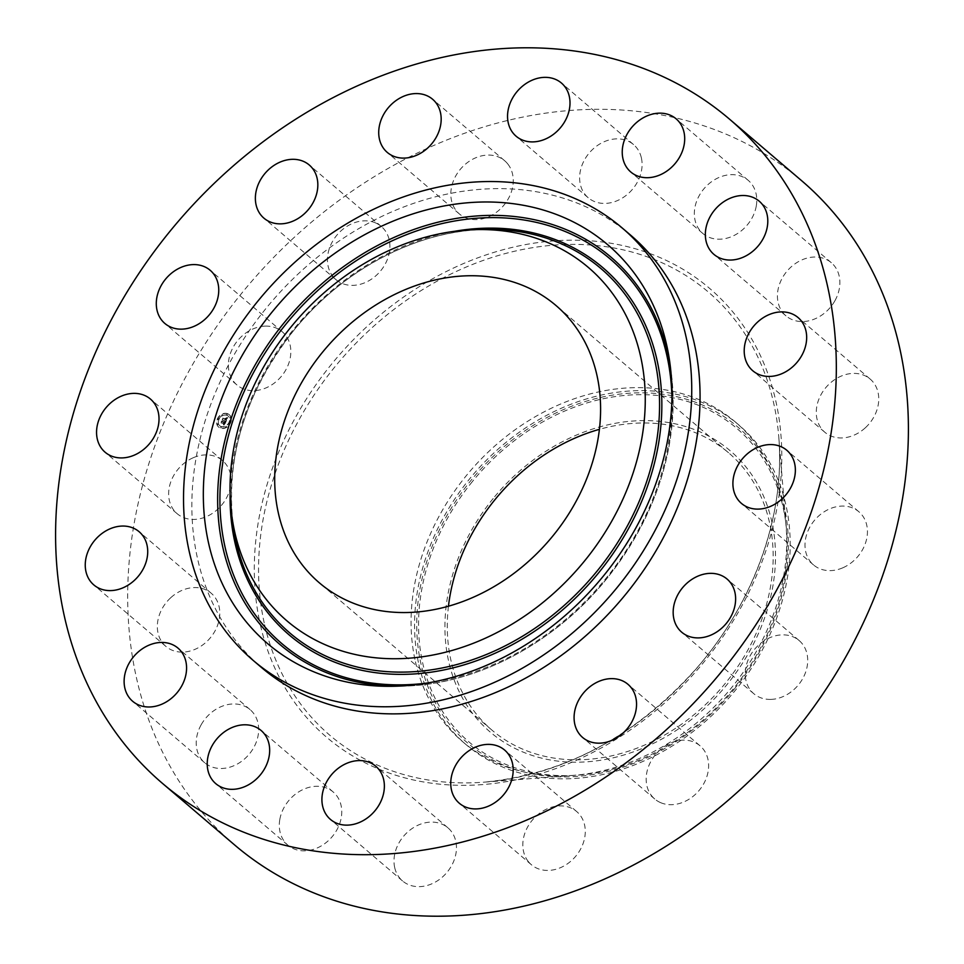 <?xml version="1.0" encoding="UTF-8"?>
<svg xmlns="http://www.w3.org/2000/svg" width="964" height="964" viewBox="0 0 964 964"><rect width="100%" height="100%" fill="white"/><g stroke="black" fill="none" stroke-linecap="round" stroke-linejoin="round"><path stroke-width="0.72" stroke-dasharray="4.82 3.62" d="M193.174 457.755A34.933 28.221 -49.5 0 0 170.013 484.277A34.933 28.221 -49.5 0 0 177.195 513.728A34.933 28.221 -49.5 0 0 206.561 516.559A34.933 28.221 -49.5 0 0 229.721 490.037A34.933 28.221 -49.5 0 0 222.539 460.587A34.933 28.221 -49.5 0 0 193.174 457.755M801.494 180.581A436.68 352.824 -49.5 0 0 335.315 203.175A436.68 352.824 -49.5 0 0 136.768 679.198A436.68 352.824 -49.5 0 0 234.589 844.934M415.448 661.822A210.104 169.76 -49.5 0 0 462.515 741.569A210.104 169.76 -49.5 0 0 573.472 775.345A210.104 169.76 -49.5 0 0 786.082 526.175A210.104 169.76 -49.5 0 0 782.334 501.666A210.104 169.76 -49.5 0 0 735.267 421.919A210.104 169.76 -49.5 0 0 510.968 432.788A210.104 169.76 -49.5 0 0 415.448 661.822M418.93 664.799A210.104 169.76 -49.5 0 0 465.998 744.545A210.104 169.76 -49.5 0 0 735.387 690.26A210.104 169.76 -49.5 0 0 785.817 504.642A210.104 169.76 -49.5 0 0 738.749 424.895A210.104 169.76 -49.5 0 0 469.372 479.18A210.104 169.76 -49.5 0 0 418.93 664.799M493.17 498.533A184.883 149.384 -49.5 0 0 493.532 734.785A184.883 149.384 -49.5 0 0 727.254 684.271A184.883 149.384 -49.5 0 0 726.892 448.031A184.883 149.384 -49.5 0 0 493.17 498.533M448.453 606.223A182.28 147.287 -49.5 0 0 451.056 660.882A182.28 147.287 -49.5 0 0 491.893 730.073A182.28 147.287 -49.5 0 0 686.489 720.638A182.28 147.287 -49.5 0 0 769.368 521.922A182.28 147.287 -49.5 0 0 728.531 452.743A182.28 147.287 -49.5 0 0 599.403 429.329M630.468 235.011A284.247 229.673 -49.5 0 0 327.013 249.724A284.247 229.673 -49.5 0 0 197.765 559.59A284.247 229.673 -49.5 0 0 261.449 667.474M865.383 427.739A34.933 28.221 -49.5 0 0 870.191 379.093A34.933 28.221 -49.5 0 0 829.655 383.6A34.933 28.221 -49.5 0 0 824.835 432.246A34.933 28.221 -49.5 0 0 865.383 427.739M201.127 724.844A34.933 28.221 -49.5 0 0 204.754 762.789A34.933 28.221 -49.5 0 0 253.737 747.594A34.933 28.221 -49.5 0 0 250.098 709.637A34.933 28.221 -49.5 0 0 201.127 724.844M834.957 300.672A34.933 28.221 -49.5 0 0 831.33 262.714A34.933 28.221 -49.5 0 0 782.346 277.921A34.933 28.221 -49.5 0 0 785.985 315.867A34.933 28.221 -49.5 0 0 834.957 300.672M279.789 819.617A34.933 28.221 -49.5 0 0 287.85 845.151A34.933 28.221 -49.5 0 0 319.482 846.898A34.933 28.221 -49.5 0 0 341.28 817.52A34.933 28.221 -49.5 0 0 333.207 791.998A34.933 28.221 -49.5 0 0 301.575 790.239A34.933 28.221 -49.5 0 0 279.789 819.617M756.294 205.886A34.933 28.221 -49.5 0 0 748.233 180.364A34.933 28.221 -49.5 0 0 716.601 178.605A34.933 28.221 -49.5 0 0 694.815 207.983A34.933 28.221 -49.5 0 0 702.876 233.505A34.933 28.221 -49.5 0 0 734.508 235.264A34.933 28.221 -49.5 0 0 756.294 205.886M394.722 867.684A34.933 28.221 -49.5 0 0 402.554 880.951A34.933 28.221 -49.5 0 0 439.849 879.144A34.933 28.221 -49.5 0 0 455.731 841.054A34.933 28.221 -49.5 0 0 447.899 827.799A34.933 28.221 -49.5 0 0 410.604 829.606A34.933 28.221 -49.5 0 0 394.722 867.684M641.361 157.819A34.933 28.221 -49.5 0 0 633.529 144.564A34.933 28.221 -49.5 0 0 596.234 146.371A34.933 28.221 -49.5 0 0 580.352 184.449A34.933 28.221 -49.5 0 0 588.185 197.716A34.933 28.221 -49.5 0 0 625.479 195.909A34.933 28.221 -49.5 0 0 641.361 157.819M528.441 861.72A34.933 28.221 -49.5 0 0 531.381 864.732A34.933 28.221 -49.5 0 0 573.773 858.418A34.933 28.221 -49.5 0 0 579.665 814.604A34.933 28.221 -49.5 0 0 576.725 811.592A34.933 28.221 -49.5 0 0 534.333 817.906A34.933 28.221 -49.5 0 0 528.441 861.72M507.642 163.796A34.933 28.221 -49.5 0 0 504.702 160.771A34.933 28.221 -49.5 0 0 462.31 167.097A34.933 28.221 -49.5 0 0 456.418 210.899A34.933 28.221 -49.5 0 0 459.358 213.924A34.933 28.221 -49.5 0 0 501.75 207.597A34.933 28.221 -49.5 0 0 507.642 163.796M660.569 802.626A34.933 28.221 -49.5 0 0 701.467 787.371A34.933 28.221 -49.5 0 0 700.069 745.835A34.933 28.221 -49.5 0 0 694.225 742.208A34.933 28.221 -49.5 0 0 653.327 757.451A34.933 28.221 -49.5 0 0 654.725 798.987A34.933 28.221 -49.5 0 0 660.569 802.626M375.514 222.889A34.933 28.221 -49.5 0 0 334.616 238.132A34.933 28.221 -49.5 0 0 336.014 279.668A34.933 28.221 -49.5 0 0 341.858 283.308A34.933 28.221 -49.5 0 0 382.756 268.052A34.933 28.221 -49.5 0 0 381.358 226.516A34.933 28.221 -49.5 0 0 375.514 222.889M770.995 699.394A34.933 28.221 -49.5 0 0 803.964 676.222A34.933 28.221 -49.5 0 0 799.156 640.554A34.933 28.221 -49.5 0 0 781.961 634.866A34.933 28.221 -49.5 0 0 748.992 658.038A34.933 28.221 -49.5 0 0 753.8 693.706A34.933 28.221 -49.5 0 0 770.995 699.394M265.088 326.109A34.933 28.221 -49.5 0 0 232.119 349.281A34.933 28.221 -49.5 0 0 236.927 384.949A34.933 28.221 -49.5 0 0 254.122 390.637A34.933 28.221 -49.5 0 0 287.091 367.465A34.933 28.221 -49.5 0 0 282.283 331.797A34.933 28.221 -49.5 0 0 265.088 326.109M842.91 567.76A34.933 28.221 -49.5 0 0 866.07 541.226A34.933 28.221 -49.5 0 0 858.888 511.776A34.933 28.221 -49.5 0 0 829.522 508.944A34.933 28.221 -49.5 0 0 806.362 535.478A34.933 28.221 -49.5 0 0 813.544 564.928A34.933 28.221 -49.5 0 0 842.91 567.76M170.7 597.764A34.933 28.221 -49.5 0 0 165.892 646.41A34.933 28.221 -49.5 0 0 206.429 641.904A34.933 28.221 -49.5 0 0 211.249 593.27A34.933 28.221 -49.5 0 0 170.7 597.764M227.456 413.749A8.158 6.591 -49.5 0 0 218.262 417.81A8.158 6.591 -49.5 0 0 218.792 427.209A8.158 6.591 -49.5 0 0 220.72 428.269A8.158 6.591 -49.5 0 0 229.902 424.196A8.158 6.591 -49.5 0 0 229.384 414.797A8.158 6.591 -49.5 0 0 227.456 413.749M226.745 415.279A6.423 5.194 -49.5 0 0 219.503 418.484A6.423 5.194 -49.5 0 0 219.913 425.895A6.423 5.194 -49.5 0 0 221.431 426.727A6.423 5.194 -49.5 0 0 228.673 423.521A6.423 5.194 -49.5 0 0 228.263 416.111A6.423 5.194 -49.5 0 0 226.745 415.279M225.745 421.425L225.034 423.1L221.828 421.714L221.154 423.16L224.504 423.702L223.684 424.497L224.708 423.762L223.564 424.666L224.226 425.401L226.022 421.605L224.901 421.557L225.938 421.352L224.733 421.605L224.913 422.81L221.768 421.256L221.057 422.979L221.768 421.449L224.949 422.931L225.106 422.063L224.817 422.907L221.6 421.521L220.925 422.967L224.275 423.509L223.323 424.281L224.492 423.582L223.347 424.473L224.01 425.208L225.805 421.413M227.685 418.014L226.6 418.28L226.42 420.184L225.094 419.762L226.347 419.93L226.721 418.581L226.311 419.834L225.227 419.497L226.154 418.653L224.974 418.28L224.853 419.689L223.25 418.725L222.527 420.28L226.154 421.316L227.685 418.014L226.492 418.027L227.625 417.725L226.371 418.087L226.191 419.991L224.877 419.581L226.13 419.75L226.456 418.34L226.094 419.641L224.998 419.304L225.938 418.46L224.745 418.099L224.636 419.497L223.033 418.533L222.31 420.099L225.938 421.123L227.468 417.834M224.745 419.34L223.178 418.219L222.371 420.159L223.178 418.412L224.781 419.448L225.082 418.81L224.745 419.34L222.961 418.027L222.142 419.967L222.949 418.231L224.564 419.256L224.829 418.509L224.528 419.159M230.071 422.365L229.661 423.244L230.071 422.365M227.299 414.074L226.889 414.954L227.299 414.074M230.504 417.255L230.095 418.135L230.504 417.255M218.515 418.762L217.985 419.581L218.515 418.762M222.335 414.701L221.804 415.52L222.335 414.701M220.877 427.932L221.274 427.052L220.877 427.932M225.841 427.305L226.251 426.425L225.841 427.305M217.671 424.763L218.189 423.943L217.671 424.763M226.974 418.231L226.275 417.834L227.408 417.533L226.564 417.81M225.299 422.449L221.551 421.063L220.84 422.786L221.539 421.268L224.72 422.75L224.877 422.051M224.022 425.148L223.395 424.57M225.13 421.786L225.721 421.16L224.66 421.449M227.239 413.556A8.158 6.591 130.5 0 1 229.155 414.616A8.158 6.591 130.5 0 1 229.685 424.003A8.158 6.591 130.5 0 1 220.503 428.076A8.158 6.591 130.5 0 1 218.575 427.016A8.158 6.591 130.5 0 1 218.045 417.629A8.158 6.591 130.5 0 1 227.239 413.556M221.214 426.534A6.423 5.194 130.5 0 1 219.696 425.702A6.423 5.194 130.5 0 1 219.274 418.304A6.423 5.194 130.5 0 1 226.516 415.098A6.423 5.194 130.5 0 1 228.034 415.93A6.423 5.194 130.5 0 1 228.456 423.329A6.423 5.194 130.5 0 1 221.214 426.534M229.444 423.063L229.854 422.184L229.444 423.063M226.673 414.761L227.082 413.881L226.673 414.761M229.878 417.942L230.408 417.123L229.878 417.942M217.876 419.448L218.406 418.629L217.876 419.448M221.708 415.388L222.226 414.568L221.708 415.388M221.057 426.871L220.648 427.751L221.057 426.871M226.034 426.245L225.624 427.124L226.034 426.245M217.852 423.69L217.322 424.509L217.852 423.69M264.618 624.72A291.429 235.481 -49.5 0 0 483.82 782.19A291.429 235.481 -49.5 0 0 778.743 436.572A291.429 235.481 -49.5 0 0 773.538 402.554A291.429 235.481 -49.5 0 0 463.202 268.341A291.429 235.481 -49.5 0 0 264.618 624.72M260.437 625.202A295.032 238.385 -49.5 0 0 574.604 761.078A295.032 238.385 -49.5 0 0 775.646 400.301A295.032 238.385 -49.5 0 0 461.479 264.425A295.032 238.385 -49.5 0 0 260.437 625.202M734.158 689.284A207.875 167.965 -49.5 0 0 733.749 423.666A207.875 167.965 -49.5 0 0 470.95 480.446A207.875 167.965 130.5 0 0 471.36 746.076A207.875 167.965 130.5 0 0 734.158 689.284M472.36 481.59A206.175 166.591 -49.5 0 0 472.758 745.052A206.175 166.591 -49.5 0 0 733.423 688.718A206.175 166.591 -49.5 0 0 733.014 425.257A206.175 166.591 -49.5 0 0 472.36 481.59M671.92 397.132A252.857 204.308 130.5 0 1 606.043 578.255A252.857 204.308 130.5 0 1 428.064 682.91M670.341 366.549A254.761 205.85 130.5 0 1 671.004 370.959A254.761 205.85 130.5 0 1 606.681 578.737A254.761 205.85 130.5 0 1 402.072 686.127A254.761 205.85 130.5 0 1 397.614 686.163M454.43 231.324A241.494 195.126 -49.5 0 0 293.068 329.941A241.494 195.126 -49.5 0 0 230.107 494.207M233.216 525.814A239.59 193.583 130.5 0 1 293.707 330.411A239.59 193.583 130.5 0 1 486.121 229.432C417.557 230.155 342.883 269.317 293.743 330.447C245.446 392.155 225.275 457.273 233.216 525.814M177.195 513.728L105.112 452.224M222.539 460.587L150.456 399.072M573.472 775.345L483.82 782.19C564.434 774.357 635.168 736.592 696.032 668.896C754.222 602.596 785.612 514.258 778.743 436.572L786.082 526.175M465.998 744.545L462.515 741.569M738.749 424.895L735.267 421.919M728.531 452.743L555.963 305.492M491.893 730.073L319.325 582.81M870.191 379.093L798.108 317.59M824.835 432.246L752.751 370.73M204.754 762.789L132.671 701.286M250.098 709.637L178.015 648.133M831.33 262.714L759.246 201.211M785.985 315.867L713.902 254.363M287.85 845.151L215.767 783.636M333.207 791.998L261.123 730.495M748.233 180.364L676.15 118.849M702.876 233.505L630.793 172.002M402.554 880.951L330.471 819.436M447.899 827.799L375.815 766.284M633.529 144.564L561.446 83.049M588.185 197.716L516.102 136.201M531.381 864.732L459.298 803.229M576.725 811.592L504.642 750.076M504.702 160.771L432.619 99.268M459.358 213.924L387.275 152.408M700.069 745.835L627.986 684.332M654.725 798.987L582.642 737.484M336.014 279.668L263.931 218.165M381.358 226.516L309.275 165.013M799.156 640.554L727.073 579.051M753.8 693.706L681.717 632.203M236.927 384.949L164.844 323.446M282.283 331.797L210.2 270.294M858.888 511.776L786.805 450.272M813.544 564.928L741.461 503.413M165.892 646.41L93.809 584.907M211.249 593.27L139.165 531.754M393.083 686.284L402.072 686.127C475.24 685.332 554.541 643.687 606.718 578.774C658.026 513.294 679.463 444.018 671.004 370.959L669.751 362.042"/><path stroke-width="1.45" d="M121.09 396.24A34.933 28.221 -49.5 0 0 97.93 422.774A34.933 28.221 -49.5 0 0 105.112 452.224A34.933 28.221 -49.5 0 0 134.478 455.056A34.933 28.221 -49.5 0 0 157.638 428.522A34.933 28.221 -49.5 0 0 150.456 399.072A34.933 28.221 -49.5 0 0 121.09 396.24M827.233 284.802A436.68 352.824 -49.5 0 0 729.411 119.066A436.68 352.824 -49.5 0 0 263.232 141.66A436.68 352.824 -49.5 0 0 64.684 617.683A436.68 352.824 -49.5 0 0 162.506 783.419A436.68 352.824 -49.5 0 0 628.685 760.825A436.68 352.824 -49.5 0 0 827.233 284.802M162.506 783.419L234.589 844.934A436.68 352.824 -49.5 0 0 700.768 822.34A436.68 352.824 -49.5 0 0 899.316 346.317A436.68 352.824 -49.5 0 0 801.494 180.581L729.411 119.066M599.403 429.329A182.28 147.287 -49.5 0 0 448.453 606.223M596.8 374.671A182.28 147.287 -49.5 0 0 555.963 305.492A182.28 147.287 -49.5 0 0 361.367 314.915A182.28 147.287 -49.5 0 0 278.488 513.631A182.28 147.287 -49.5 0 0 319.325 582.81A182.28 147.287 -49.5 0 0 513.92 573.375A182.28 147.287 -49.5 0 0 596.8 374.671M685.826 335.809A284.247 229.673 -49.5 0 0 622.154 227.926A284.247 229.673 -49.5 0 0 318.698 242.627A284.247 229.673 -49.5 0 0 189.45 552.493A284.247 229.673 -49.5 0 0 253.134 660.376A284.247 229.673 -49.5 0 0 556.59 645.675A284.247 229.673 -49.5 0 0 685.826 335.809M253.134 660.376L261.449 667.474A284.247 229.673 -49.5 0 0 564.904 652.773A284.247 229.673 -49.5 0 0 694.152 342.907A284.247 229.673 -49.5 0 0 630.468 235.011L622.154 227.926M98.617 536.261A34.933 28.221 -49.5 0 0 93.809 584.907A34.933 28.221 -49.5 0 0 134.345 580.4A34.933 28.221 -49.5 0 0 139.165 531.754A34.933 28.221 -49.5 0 0 98.617 536.261M129.043 663.328A34.933 28.221 -49.5 0 0 132.671 701.286A34.933 28.221 -49.5 0 0 181.654 686.079A34.933 28.221 -49.5 0 0 178.015 648.133A34.933 28.221 -49.5 0 0 129.043 663.328M207.706 758.114A34.933 28.221 -49.5 0 0 215.767 783.636A34.933 28.221 -49.5 0 0 247.399 785.395A34.933 28.221 -49.5 0 0 269.185 756.017A34.933 28.221 -49.5 0 0 261.123 730.495A34.933 28.221 -49.5 0 0 229.492 728.736A34.933 28.221 -49.5 0 0 207.706 758.114M322.639 806.181A34.933 28.221 -49.5 0 0 330.471 819.436A34.933 28.221 -49.5 0 0 367.766 817.629A34.933 28.221 -49.5 0 0 383.648 779.551A34.933 28.221 -49.5 0 0 375.815 766.284A34.933 28.221 -49.5 0 0 338.521 768.091A34.933 28.221 -49.5 0 0 322.639 806.181M456.358 800.204A34.933 28.221 -49.5 0 0 459.298 803.229A34.933 28.221 -49.5 0 0 501.69 796.903A34.933 28.221 -49.5 0 0 507.582 753.101A34.933 28.221 -49.5 0 0 504.642 750.076A34.933 28.221 -49.5 0 0 462.25 756.403A34.933 28.221 -49.5 0 0 456.358 800.204M588.486 741.111A34.933 28.221 -49.5 0 0 629.384 725.868A34.933 28.221 -49.5 0 0 627.986 684.332A34.933 28.221 -49.5 0 0 622.141 680.692A34.933 28.221 -49.5 0 0 581.244 695.948A34.933 28.221 -49.5 0 0 582.642 737.484A34.933 28.221 -49.5 0 0 588.486 741.111M698.912 637.891A34.933 28.221 -49.5 0 0 731.881 614.719A34.933 28.221 -49.5 0 0 727.073 579.051A34.933 28.221 -49.5 0 0 709.878 573.363A34.933 28.221 -49.5 0 0 676.909 596.535A34.933 28.221 -49.5 0 0 681.717 632.203A34.933 28.221 -49.5 0 0 698.912 637.891M770.826 506.245A34.933 28.221 -49.5 0 0 793.987 479.723A34.933 28.221 -49.5 0 0 786.805 450.272A34.933 28.221 -49.5 0 0 757.439 447.441A34.933 28.221 -49.5 0 0 734.279 473.963A34.933 28.221 -49.5 0 0 741.461 503.413A34.933 28.221 -49.5 0 0 770.826 506.245M793.3 366.236A34.933 28.221 -49.5 0 0 798.108 317.59A34.933 28.221 -49.5 0 0 757.571 322.097A34.933 28.221 -49.5 0 0 752.751 370.73A34.933 28.221 -49.5 0 0 793.3 366.236M762.873 239.156A34.933 28.221 -49.5 0 0 759.246 201.211A34.933 28.221 -49.5 0 0 710.263 216.406A34.933 28.221 -49.5 0 0 713.902 254.363A34.933 28.221 -49.5 0 0 762.873 239.156M684.211 144.383A34.933 28.221 -49.5 0 0 676.15 118.849A34.933 28.221 -49.5 0 0 644.518 117.102A34.933 28.221 -49.5 0 0 622.72 146.48A34.933 28.221 -49.5 0 0 630.793 172.002A34.933 28.221 -49.5 0 0 662.425 173.761A34.933 28.221 -49.5 0 0 684.211 144.383M569.278 96.316A34.933 28.221 -49.5 0 0 561.446 83.049A34.933 28.221 -49.5 0 0 524.151 84.856A34.933 28.221 -49.5 0 0 508.269 122.946A34.933 28.221 -49.5 0 0 516.102 136.201A34.933 28.221 -49.5 0 0 553.396 134.394A34.933 28.221 -49.5 0 0 569.278 96.316M435.559 102.28A34.933 28.221 -49.5 0 0 432.619 99.268A34.933 28.221 -49.5 0 0 390.227 105.582A34.933 28.221 -49.5 0 0 384.335 149.396A34.933 28.221 -49.5 0 0 387.275 152.408A34.933 28.221 -49.5 0 0 429.667 146.094A34.933 28.221 -49.5 0 0 435.559 102.28M303.431 161.374A34.933 28.221 -49.5 0 0 262.533 176.629A34.933 28.221 -49.5 0 0 263.931 218.165A34.933 28.221 -49.5 0 0 269.775 221.792A34.933 28.221 -49.5 0 0 310.673 206.549A34.933 28.221 -49.5 0 0 309.275 165.013A34.933 28.221 -49.5 0 0 303.431 161.374M193.005 264.606A34.933 28.221 -49.5 0 0 160.036 287.778A34.933 28.221 -49.5 0 0 164.844 323.446A34.933 28.221 -49.5 0 0 182.039 329.134A34.933 28.221 -49.5 0 0 215.008 305.962A34.933 28.221 -49.5 0 0 210.2 270.294A34.933 28.221 -49.5 0 0 193.005 264.606M603.585 575.809A262.1 211.779 -49.5 0 0 669.751 362.042A262.1 211.779 -49.5 0 0 512.125 203.561A262.1 211.779 -49.5 0 0 271.703 312.493A262.1 211.779 -49.5 0 0 213.647 561.711A262.1 211.779 -49.5 0 0 393.083 686.284A262.1 211.779 -49.5 0 0 603.585 575.809M290.61 327.483A232.24 187.655 -49.5 0 0 231.975 516.897A232.24 187.655 -49.5 0 0 371.646 657.34A232.24 187.655 -49.5 0 0 584.678 560.807A232.24 187.655 -49.5 0 0 636.12 339.979A232.24 187.655 -49.5 0 0 477.132 229.589A232.24 187.655 -49.5 0 0 290.61 327.483M428.064 682.91A252.857 204.308 130.5 0 1 233.927 575.918A252.857 204.308 130.5 0 1 285.874 324.229A252.857 204.308 130.5 0 1 529.706 220.997A252.857 204.308 130.5 0 1 671.92 397.132M397.614 686.163A254.761 205.85 130.5 0 1 227.01 562.964A254.761 205.85 130.5 0 1 284.103 322.783A254.761 205.85 130.5 0 1 515.632 216.647A254.761 205.85 130.5 0 1 670.341 366.549M230.107 494.207A241.494 195.126 -49.5 0 0 361.982 670.341A241.494 195.126 -49.5 0 0 598.849 572.556A241.494 195.126 -49.5 0 0 646.928 328.423A241.494 195.126 -49.5 0 0 454.43 231.324M477.132 229.589L486.121 229.432A239.59 193.583 130.5 0 1 650.134 343.305A239.59 193.583 130.5 0 1 597.065 571.11A239.59 193.583 130.5 0 1 377.31 670.679A239.59 193.583 130.5 0 1 233.216 525.814L231.975 516.897"/></g></svg>

